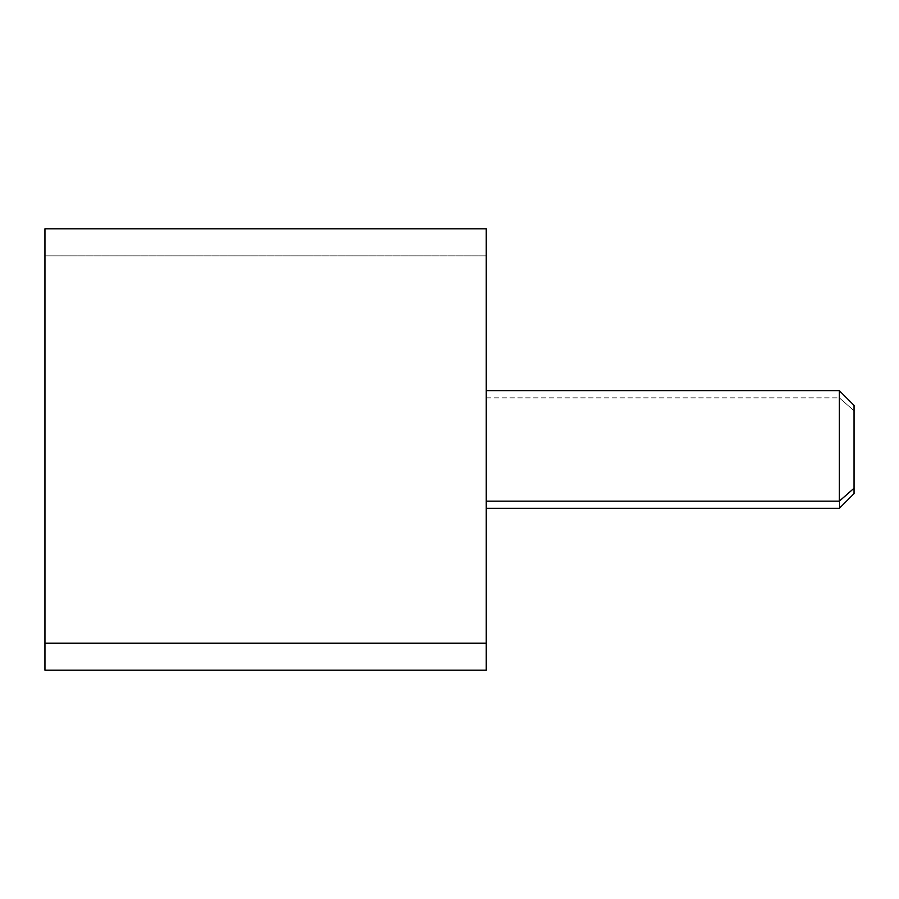 <?xml version="1.0" encoding="UTF-8"?>
<svg xmlns="http://www.w3.org/2000/svg" width="899" height="899" viewBox="0 0 899 899"><rect width="100%" height="100%" fill="white"/><g stroke="black" fill="none" stroke-linecap="round" stroke-linejoin="round"><path stroke-width="0.67" stroke-dasharray="4.5 3.37" d="M486.28 397.864L839.34 397.864L839.34 390.66L839.34 397.864L486.28 397.864L486.28 508.34L486.28 390.66L486.28 501.136M854.05 493.63L854.05 410.764L839.34 397.864L839.34 508.34L839.34 397.864L854.05 410.764L854.05 405.37M854.05 410.764L854.05 488.236M44.95 228.84L44.95 255.844L486.258 255.844L486.258 228.84M486.258 670.16L486.258 255.844L44.95 255.844L44.95 670.16M486.258 255.844L486.258 643.156M486.258 275.218L486.258 648.1L486.258 275.218M44.95 643.156L44.95 255.844"/><path stroke-width="1.35" d="M486.28 508.34L839.34 508.34L854.05 493.63L854.05 488.236L839.34 501.136L854.05 488.236L854.05 405.37L839.34 390.66L839.34 501.136L486.28 501.136L486.28 250.9L486.28 648.1L486.28 501.136L839.34 501.136L839.34 390.66L486.28 390.66M486.28 397.864L486.28 501.136M854.05 488.236L854.05 410.764M486.258 228.84L486.258 643.156L44.95 643.156L44.95 228.84L486.258 228.84M44.95 643.156L486.258 643.156L486.258 670.16L44.95 670.16L44.95 255.844M486.258 643.156L486.258 255.844"/></g></svg>
